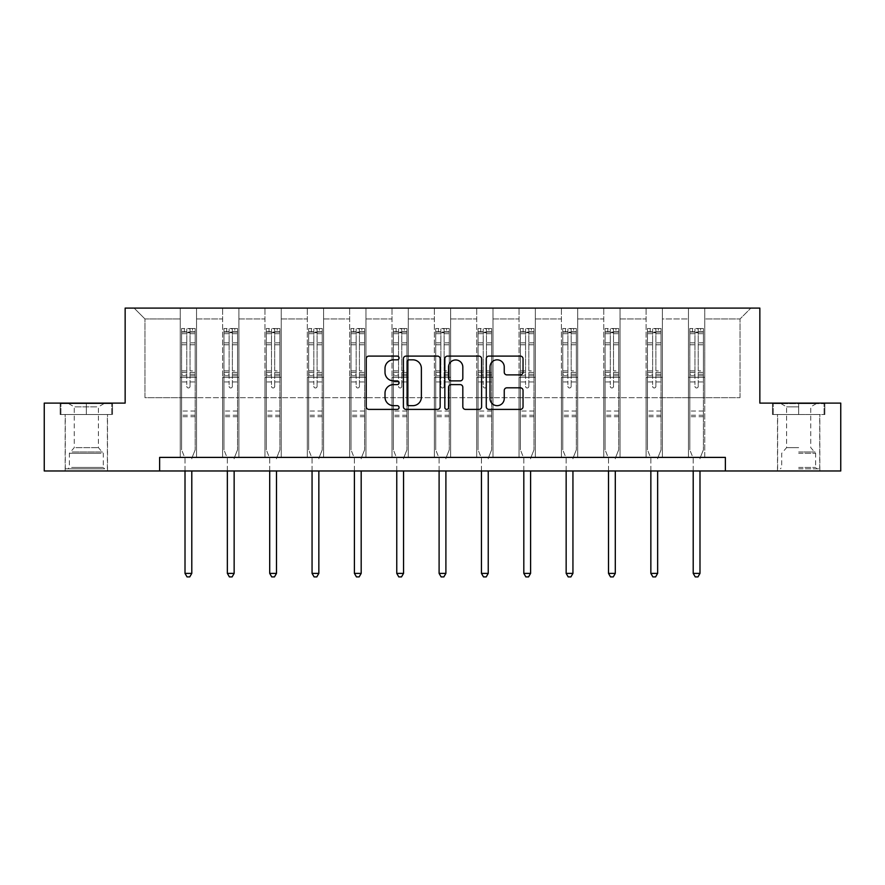 <?xml version="1.0" encoding="UTF-8"?>
<svg xmlns="http://www.w3.org/2000/svg" width="885" height="885" viewBox="0 0 885 885"><rect width="100%" height="100%" fill="white"/><g stroke="black" fill="none" stroke-linecap="round" stroke-linejoin="round"><path stroke-width="0.66" stroke-dasharray="4.42 3.32" d="M399.069 357.971A1.87 1.87 0 0 0 397.199 356.102L368.89 356.102A2.666 2.666 0 0 0 366.224 358.768L366.224 406.735A2.666 2.666 0 0 0 368.89 409.401L397.199 409.401A1.87 1.87 0 0 0 399.069 407.531A1.87 1.87 0 0 0 397.199 405.662L393.537 405.662A8.529 8.529 0 0 1 385.008 397.133L385.008 393.139A8.529 8.529 0 0 1 393.537 384.61L397.199 384.61A1.87 1.87 0 0 0 399.069 382.751A1.87 1.87 0 0 0 397.199 380.882L393.537 380.882A8.529 8.529 0 0 1 385.008 372.353L385.008 368.359A8.529 8.529 0 0 1 393.537 359.83L397.199 359.83A1.87 1.87 0 0 0 399.069 357.971M798.668 414.512L772.472 414.512L824.864 414.512L798.668 414.512L798.668 403.106L824.864 403.106L772.472 403.106L798.668 403.106L798.668 414.512L819.709 414.512L773.291 414.512L824.057 414.512L777.627 414.512L798.668 414.512L798.668 403.648L773.291 403.648L824.057 403.648L798.668 403.648L816.313 403.648L798.668 403.648L798.668 414.512M798.668 470.975L777.495 470.975L798.668 470.975M86.332 414.512L60.136 414.512L86.332 414.512L86.332 403.106L112.528 403.106L60.136 403.106L86.332 403.106L86.332 414.512L111.709 414.512L60.943 414.512L86.332 414.512L86.332 403.648L111.709 403.648L60.943 403.648L86.332 403.648L86.332 414.512M86.332 470.975L65.158 470.975L86.332 470.975M725.379 470.975L725.379 457.401L725.379 470.975L840.75 470.975L840.75 403.106L759.85 403.106L759.85 308.091L125.15 308.091L125.15 403.106L44.25 403.106L44.25 470.975L159.621 470.975L159.621 457.401L725.379 457.401L159.621 457.401L725.379 457.401L725.379 470.975L159.621 470.975L159.621 457.401L159.621 470.975M688.453 308.091L750.889 308.091L704.748 308.091L704.748 397.675L740.037 397.675L704.748 397.675L704.748 318.954L740.037 318.954L704.748 318.954L704.748 308.091L704.748 457.401L688.453 457.401L704.748 457.401L688.453 457.401L704.748 457.401L704.748 308.091L662.389 308.091L688.453 308.091L688.453 397.675L662.389 397.675L688.453 397.675L688.453 318.954L662.389 318.954L662.389 397.675L662.389 318.954L688.453 318.954L688.453 308.091L688.453 457.401L688.453 377.32L688.453 397.675L704.748 397.675L688.453 397.675L688.453 377.32L704.748 377.32L688.453 377.32L688.453 457.401L688.453 308.091M646.105 308.091L662.389 308.091L662.389 457.401L646.105 457.401L662.389 457.401L646.105 457.401L662.389 457.401L662.389 308.091L620.042 308.091L646.105 308.091L646.105 397.675L620.042 397.675L646.105 397.675L646.105 318.954L620.042 318.954L620.042 397.675L620.042 318.954L646.105 318.954L646.105 308.091L646.105 457.401L646.105 377.32L646.105 397.675L662.389 397.675L646.105 397.675L646.105 377.32L662.389 377.32L646.105 377.32L646.105 457.401L646.105 308.091M603.758 308.091L620.042 308.091L620.042 457.401L603.758 457.401L620.042 457.401L603.758 457.401L620.042 457.401L620.042 308.091L577.695 308.091L603.758 308.091L603.758 397.675L577.695 397.675L603.758 397.675L603.758 318.954L577.695 318.954L577.695 397.675L577.695 318.954L603.758 318.954L603.758 308.091L603.758 457.401L603.758 377.32L603.758 397.675L620.042 397.675L603.758 397.675L603.758 377.32L620.042 377.32L603.758 377.32L603.758 457.401L603.758 308.091M561.4 308.091L577.695 308.091L577.695 457.401L561.4 457.401L577.695 457.401L561.4 457.401L577.695 457.401L577.695 308.091L535.348 308.091L561.4 308.091L561.4 397.675L535.348 397.675L561.4 397.675L561.4 318.954L535.348 318.954L535.348 397.675L535.348 318.954L561.4 318.954L561.4 308.091L561.4 457.401L561.4 377.32L561.4 397.675L577.695 397.675L561.4 397.675L561.4 377.32L577.695 377.32L561.4 377.32L561.4 457.401L561.4 308.091M519.053 308.091L535.348 308.091L535.348 457.401L519.053 457.401L535.348 457.401L519.053 457.401L535.348 457.401L535.348 308.091L492.989 308.091L519.053 308.091L519.053 397.675L492.989 397.675L519.053 397.675L519.053 318.954L492.989 318.954L492.989 397.675L492.989 318.954L519.053 318.954L519.053 308.091L519.053 457.401L519.053 377.32L519.053 397.675L535.348 397.675L519.053 397.675L519.053 377.32L535.348 377.32L519.053 377.32L519.053 457.401L519.053 308.091M476.705 308.091L492.989 308.091L492.989 457.401L476.705 457.401L492.989 457.401L476.705 457.401L492.989 457.401L492.989 308.091L450.642 308.091L476.705 308.091L476.705 397.675L450.642 397.675L476.705 397.675L476.705 318.954L450.642 318.954L450.642 397.675L450.642 318.954L476.705 318.954L476.705 308.091L476.705 457.401L476.705 377.32L476.705 397.675L492.989 397.675L476.705 397.675L476.705 377.32L492.989 377.32L476.705 377.32L476.705 457.401L476.705 308.091M434.358 308.091L450.642 308.091L450.642 457.401L434.358 457.401L450.642 457.401L434.358 457.401L450.642 457.401L450.642 308.091L408.295 308.091L434.358 308.091L434.358 397.675L408.295 397.675L434.358 397.675L434.358 318.954L408.295 318.954L408.295 397.675L408.295 318.954L434.358 318.954L434.358 308.091L434.358 457.401L434.358 377.32L434.358 397.675L450.642 397.675L434.358 397.675L434.358 377.32L450.642 377.32L434.358 377.32L434.358 457.401L434.358 308.091M392.011 308.091L408.295 308.091L408.295 457.401L392.011 457.401L408.295 457.401L392.011 457.401L408.295 457.401L408.295 308.091L365.947 308.091L392.011 308.091L392.011 397.675L365.947 397.675L392.011 397.675L392.011 318.954L365.947 318.954L365.947 397.675L365.947 318.954L392.011 318.954L392.011 308.091L392.011 457.401L392.011 377.32L392.011 397.675L408.295 397.675L392.011 397.675L392.011 377.32L408.295 377.32L392.011 377.32L392.011 457.401L392.011 308.091M349.652 308.091L365.947 308.091L365.947 457.401L349.652 457.401L365.947 457.401L349.652 457.401L365.947 457.401L365.947 308.091L323.6 308.091L349.652 308.091L349.652 397.675L323.6 397.675L349.652 397.675L349.652 318.954L323.6 318.954L323.6 397.675L323.6 318.954L349.652 318.954L349.652 308.091L349.652 457.401L349.652 377.32L349.652 397.675L365.947 397.675L349.652 397.675L349.652 377.32L365.947 377.32L349.652 377.32L349.652 457.401L349.652 308.091M307.305 308.091L323.6 308.091L323.6 457.401L307.305 457.401L323.6 457.401L307.305 457.401L323.6 457.401L323.6 308.091L281.242 308.091L307.305 308.091L307.305 397.675L281.242 397.675L307.305 397.675L307.305 318.954L281.242 318.954L281.242 397.675L281.242 318.954L307.305 318.954L307.305 308.091L307.305 457.401L307.305 377.32L307.305 397.675L323.6 397.675L307.305 397.675L307.305 377.32L323.6 377.32L307.305 377.32L307.305 457.401L307.305 308.091M264.958 308.091L281.242 308.091L281.242 457.401L264.958 457.401L281.242 457.401L264.958 457.401L281.242 457.401L281.242 308.091L238.895 308.091L264.958 308.091L264.958 397.675L238.895 397.675L264.958 397.675L264.958 318.954L238.895 318.954L238.895 397.675L238.895 318.954L264.958 318.954L264.958 308.091L264.958 457.401L264.958 377.32L264.958 397.675L281.242 397.675L264.958 397.675L264.958 377.32L281.242 377.32L264.958 377.32L264.958 457.401L264.958 308.091M222.611 308.091L238.895 308.091L238.895 457.401L222.611 457.401L238.895 457.401L222.611 457.401L238.895 457.401L238.895 308.091L196.547 308.091L222.611 308.091L222.611 397.675L196.547 397.675L222.611 397.675L222.611 318.954L196.547 318.954L196.547 397.675L196.547 318.954L222.611 318.954L222.611 308.091L222.611 457.401L222.611 377.32L222.611 397.675L238.895 397.675L222.611 397.675L222.611 377.32L238.895 377.32L222.611 377.32L222.611 457.401L222.611 308.091M180.252 308.091L196.547 308.091L196.547 457.401L180.252 457.401L196.547 457.401L180.252 457.401L196.547 457.401L196.547 308.091L134.111 308.091L180.252 308.091L180.252 397.675L144.963 397.675L144.963 318.954L180.252 318.954L144.963 318.954L134.111 308.091L144.963 318.954L144.963 397.675L180.252 397.675L180.252 308.091L180.252 457.401L180.252 308.091M740.037 397.675L740.037 318.954L750.889 308.091L740.037 318.954L740.037 397.675M180.252 397.675L196.547 397.675L196.547 377.32L196.547 457.401L196.547 377.32L196.547 397.675L180.252 397.675L180.252 377.32L196.547 377.32L180.252 377.32L180.252 457.401L180.252 397.675M180.252 377.32L196.547 377.32L180.252 377.32M222.611 377.32L238.895 377.32L222.611 377.32M264.958 377.32L281.242 377.32L264.958 377.32M307.305 377.32L323.6 377.32L307.305 377.32M349.652 377.32L365.947 377.32L349.652 377.32M392.011 377.32L408.295 377.32L392.011 377.32M434.358 377.32L450.642 377.32L434.358 377.32M476.705 377.32L492.989 377.32L476.705 377.32M519.053 377.32L535.348 377.32L519.053 377.32M561.4 377.32L577.695 377.32L561.4 377.32M603.758 377.32L620.042 377.32L603.758 377.32M646.105 377.32L662.389 377.32L646.105 377.32M688.453 377.32L704.748 377.32L688.453 377.32M60.136 414.512L60.136 403.106L60.136 414.512M112.528 414.512L112.528 403.106L112.528 414.512M824.864 414.512L824.864 403.106L824.864 414.512M772.472 414.512L772.472 403.106L772.472 414.512M440.166 406.735L440.166 358.768A2.666 2.666 0 0 0 437.5 356.102L406.06 356.102A2.666 2.666 0 0 0 403.394 358.768L403.394 406.735A2.666 2.666 0 0 0 406.06 409.401L437.5 409.401A2.666 2.666 0 0 0 440.166 406.735M408.992 359.83A1.87 1.87 0 0 0 407.122 361.699L407.122 403.803A1.87 1.87 0 0 0 408.992 405.662L412.852 405.662A8.529 8.529 0 0 0 421.382 397.133L421.382 368.359A8.529 8.529 0 0 0 412.852 359.83L408.992 359.83M447.5 356.102L478.94 356.102A2.666 2.666 0 0 1 481.606 358.768L481.606 406.735A2.666 2.666 0 0 1 478.94 409.401L465.488 409.401A2.666 2.666 0 0 1 462.822 406.735L462.822 387.276A2.666 2.666 0 0 0 460.156 384.61L451.228 384.61A2.666 2.666 0 0 0 448.562 387.276L448.562 407.531A1.87 1.87 0 0 1 446.693 409.401A1.87 1.87 0 0 1 444.834 407.531L444.834 358.768A2.666 2.666 0 0 1 447.5 356.102M462.822 367.098A7.124 7.124 0 0 0 455.687 359.963A7.124 7.124 0 0 0 448.562 367.098L448.562 378.216A2.666 2.666 0 0 0 451.228 380.882L460.156 380.882A2.666 2.666 0 0 0 462.822 378.216L462.822 367.098M506.917 374.886L520.38 374.886A2.666 2.666 0 0 0 523.035 372.22L523.035 358.768A2.666 2.666 0 0 0 520.38 356.102L488.929 356.102A2.666 2.666 0 0 0 486.263 358.768L486.263 406.735A2.666 2.666 0 0 0 488.929 409.401L520.38 409.401A2.666 2.666 0 0 0 523.035 406.735L523.035 390.473A2.666 2.666 0 0 0 520.38 387.807L506.917 387.807A2.666 2.666 0 0 0 504.251 390.473L504.251 398.538A7.124 7.124 0 0 1 497.127 405.662A7.124 7.124 0 0 1 490.002 398.538L490.002 366.965A7.124 7.124 0 0 1 497.127 359.83A7.124 7.124 0 0 1 504.251 366.965L504.251 372.22A2.666 2.666 0 0 0 506.917 374.886M186.768 386.336A1.626 1.626 0 0 0 188.405 387.962A1.626 1.626 0 0 1 186.768 386.336L186.768 381.933L186.768 386.336M195.12 328.512L192.476 328.512L192.476 332.041L195.187 332.041L195.187 328.512L181.613 328.512L181.613 449.857L181.613 381.933L186.768 381.933L186.768 374.244L181.613 374.244M181.613 328.512L181.613 381.933L186.768 381.933L186.768 332.749L190.032 332.749L190.032 370.848L195.187 370.848L195.187 449.857L195.187 381.933L190.032 381.933L190.032 386.336A1.626 1.626 0 0 1 188.405 387.962A1.626 1.626 0 0 0 190.032 386.336L190.032 370.848M195.187 332.041L195.187 370.848M195.187 328.512L195.187 381.933L190.032 381.933L190.032 328.844L186.768 328.844L186.768 374.244M192.476 328.512L181.679 328.512M192.476 332.041L184.334 332.041L184.334 328.512M181.613 332.041L195.12 332.041M181.679 332.041L184.334 332.041M191.99 457.799L195.187 449.857L191.99 457.799A2.71 2.71 0 0 0 191.791 458.817A2.71 2.71 0 0 1 191.99 457.799M185.009 470.975L185.009 458.817A2.71 2.71 0 0 0 184.81 457.799L181.613 449.857L184.81 457.799A2.71 2.71 0 0 1 185.009 458.817L185.009 573.38L191.791 573.38L191.791 470.975M195.187 416.735L181.613 416.735M185.009 573.38L187.045 576.909L189.755 576.909L191.791 573.38M186.768 332.749L186.768 328.844M190.032 332.749L190.032 328.844M102.195 468.807L68.001 468.807L102.195 468.807M71.63 467.446L103.291 467.446L71.63 467.446M101.609 403.648L68.687 403.648L101.609 403.648M96.786 406.868L74.252 406.868L96.786 406.868M75.867 447.633L98.412 447.633L75.867 447.633M104.552 468.807L65.291 468.807L104.552 468.807M104.552 414.512L65.291 414.512L104.552 414.512M60.943 414.512L60.943 403.648L60.943 414.512M111.709 414.512L111.709 403.648L111.709 414.512M798.668 468.807L819.709 468.807L798.668 468.807M798.668 467.446L815.638 467.446L798.668 467.446M798.668 406.868L786.588 406.868L798.668 406.868M798.668 447.633L786.588 447.633L798.668 447.633M824.057 414.512L824.057 403.648L824.057 414.512M773.291 414.512L773.291 403.648L773.291 414.512M229.126 386.336A1.626 1.626 0 0 0 230.753 387.962A1.626 1.626 0 0 1 229.126 386.336L229.126 381.933L229.126 386.336M237.468 328.512L234.824 328.512L234.824 332.041L237.534 332.041L237.534 328.512L223.96 328.512L223.96 449.857L223.96 381.933L229.126 381.933L229.126 374.244L223.96 374.244M223.96 328.512L223.96 381.933L229.126 381.933L229.126 332.749L232.379 332.749L232.379 370.848L237.534 370.848L237.534 449.857L237.534 381.933L232.379 381.933L232.379 386.336A1.626 1.626 0 0 1 230.753 387.962A1.626 1.626 0 0 0 232.379 386.336L232.379 370.848M237.534 332.041L237.534 370.848M237.534 328.512L237.534 381.933L232.379 381.933L232.379 328.844L229.126 328.844L229.126 374.244M234.824 328.512L224.038 328.512M234.824 332.041L226.682 332.041L226.682 328.512M223.96 332.041L237.468 332.041M224.038 332.041L226.682 332.041M234.337 457.799L237.534 449.857L234.337 457.799A2.71 2.71 0 0 0 234.149 458.817A2.71 2.71 0 0 1 234.337 457.799M227.357 470.975L227.357 458.817A2.71 2.71 0 0 0 227.157 457.799L223.96 449.857L227.157 457.799A2.71 2.71 0 0 1 227.357 458.817L227.357 573.38L234.149 573.38L234.149 470.975M237.534 416.735L223.96 416.735M227.357 573.38L229.392 576.909L232.113 576.909L234.149 573.38M229.126 332.749L229.126 328.844M232.379 332.749L232.379 328.844M271.474 386.336A1.626 1.626 0 0 0 273.1 387.962A1.626 1.626 0 0 1 271.474 386.336L271.474 381.933L271.474 386.336M279.815 328.512L277.171 328.512L277.171 332.041L279.892 332.041L279.892 328.512L266.319 328.512L266.319 449.857L266.319 381.933L271.474 381.933L271.474 374.244L266.319 374.244M266.319 328.512L266.319 381.933L271.474 381.933L271.474 332.749L274.726 332.749L274.726 370.848L279.892 370.848L279.892 449.857L279.892 381.933L274.726 381.933L274.726 386.336A1.626 1.626 0 0 1 273.1 387.962A1.626 1.626 0 0 0 274.726 386.336L274.726 370.848M279.892 332.041L279.892 370.848M279.892 328.512L279.892 381.933L274.726 381.933L274.726 328.844L271.474 328.844L271.474 374.244M277.171 328.512L266.385 328.512M277.171 332.041L269.029 332.041L269.029 328.512M266.319 332.041L279.815 332.041M266.385 332.041L269.029 332.041M276.695 457.799L279.892 449.857L276.695 457.799A2.71 2.71 0 0 0 276.496 458.817A2.71 2.71 0 0 1 276.695 457.799M269.704 470.975L269.704 458.817A2.71 2.71 0 0 0 269.516 457.799L266.319 449.857L269.516 457.799A2.71 2.71 0 0 1 269.704 458.817L269.704 573.38L276.496 573.38L276.496 470.975M279.892 416.735L266.319 416.735M269.704 573.38L271.739 576.909L274.461 576.909L276.496 573.38M271.474 332.749L271.474 328.844M274.726 332.749L274.726 328.844M313.821 386.336A1.626 1.626 0 0 0 315.447 387.962A1.626 1.626 0 0 1 313.821 386.336L313.821 381.933L313.821 386.336M322.173 328.512L319.518 328.512L319.518 332.041L322.24 332.041L322.24 328.512L308.666 328.512L308.666 449.857L308.666 381.933L313.821 381.933L313.821 374.244L308.666 374.244M308.666 328.512L308.666 381.933L313.821 381.933L313.821 332.749L317.084 332.749L317.084 370.848L322.24 370.848L322.24 449.857L322.24 381.933L317.084 381.933L317.084 386.336A1.626 1.626 0 0 1 315.447 387.962A1.626 1.626 0 0 0 317.084 386.336L317.084 370.848M322.24 332.041L322.24 370.848M322.24 328.512L322.24 381.933L317.084 381.933L317.084 328.844L313.821 328.844L313.821 374.244M319.518 328.512L308.732 328.512M319.518 332.041L311.376 332.041L311.376 328.512M308.666 332.041L322.173 332.041M308.732 332.041L311.376 332.041M319.042 457.799L322.24 449.857L319.042 457.799A2.71 2.71 0 0 0 318.843 458.817A2.71 2.71 0 0 1 319.042 457.799M312.062 470.975L312.062 458.817A2.71 2.71 0 0 0 311.863 457.799L308.666 449.857L311.863 457.799A2.71 2.71 0 0 1 312.062 458.817L312.062 573.38L318.843 573.38L318.843 470.975M322.24 416.735L308.666 416.735M312.062 573.38L314.098 576.909L316.808 576.909L318.843 573.38M313.821 332.749L313.821 328.844M317.084 332.749L317.084 328.844M356.168 386.336A1.626 1.626 0 0 0 357.805 387.962A1.626 1.626 0 0 1 356.168 386.336L356.168 381.933L356.168 386.336M364.52 328.512L361.876 328.512L361.876 332.041L364.587 332.041L364.587 328.512L351.013 328.512L351.013 449.857L351.013 381.933L356.168 381.933L356.168 374.244L351.013 374.244M351.013 328.512L351.013 381.933L356.168 381.933L356.168 332.749L359.432 332.749L359.432 370.848L364.587 370.848L364.587 449.857L364.587 381.933L359.432 381.933L359.432 386.336A1.626 1.626 0 0 1 357.805 387.962A1.626 1.626 0 0 0 359.432 386.336L359.432 370.848M364.587 332.041L364.587 370.848M364.587 328.512L364.587 381.933L359.432 381.933L359.432 328.844L356.168 328.844L356.168 374.244M361.876 328.512L351.079 328.512M361.876 332.041L353.723 332.041L353.723 328.512M351.013 332.041L364.52 332.041M351.079 332.041L353.723 332.041M361.39 457.799L364.587 449.857L361.39 457.799A2.71 2.71 0 0 0 361.191 458.817A2.71 2.71 0 0 1 361.39 457.799M354.409 470.975L354.409 458.817A2.71 2.71 0 0 0 354.21 457.799L351.013 449.857L354.21 457.799A2.71 2.71 0 0 1 354.409 458.817L354.409 573.38L361.191 573.38L361.191 470.975M364.587 416.735L351.013 416.735M354.409 573.38L356.445 576.909L359.155 576.909L361.191 573.38M356.168 332.749L356.168 328.844M359.432 332.749L359.432 328.844M398.527 386.336A1.626 1.626 0 0 0 400.153 387.962A1.626 1.626 0 0 1 398.527 386.336L398.527 381.933L398.527 386.336M406.868 328.512L404.224 328.512L404.224 332.041L406.934 332.041L406.934 328.512L393.36 328.512L393.36 449.857L393.36 381.933L398.527 381.933L398.527 374.244L393.36 374.244M393.36 328.512L393.36 381.933L398.527 381.933L398.527 332.749L401.779 332.749L401.779 370.848L406.934 370.848L406.934 449.857L406.934 381.933L401.779 381.933L401.779 386.336A1.626 1.626 0 0 1 400.153 387.962A1.626 1.626 0 0 0 401.779 386.336L401.779 370.848M406.934 332.041L406.934 370.848M406.934 328.512L406.934 381.933L401.779 381.933L401.779 328.844L398.527 328.844L398.527 374.244M404.224 328.512L393.427 328.512M404.224 332.041L396.082 332.041L396.082 328.512M393.36 332.041L406.868 332.041M393.427 332.041L396.082 332.041M403.737 457.799L406.934 449.857L403.737 457.799A2.71 2.71 0 0 0 403.549 458.817A2.71 2.71 0 0 1 403.737 457.799M396.757 470.975L396.757 458.817A2.71 2.71 0 0 0 396.557 457.799L393.36 449.857L396.557 457.799A2.71 2.71 0 0 1 396.757 458.817L396.757 573.38L403.549 573.38L403.549 470.975M406.934 416.735L393.36 416.735M396.757 573.38L398.792 576.909L401.502 576.909L403.549 573.38M398.527 332.749L398.527 328.844M401.779 332.749L401.779 328.844M440.874 386.336A1.626 1.626 0 0 0 442.5 387.962A1.626 1.626 0 0 1 440.874 386.336L440.874 381.933L440.874 386.336M449.215 328.512L446.571 328.512L446.571 332.041L449.281 332.041L449.281 328.512L435.719 328.512L435.719 449.857L435.719 381.933L440.874 381.933L440.874 374.244L435.719 374.244M435.719 328.512L435.719 381.933L440.874 381.933L440.874 332.749L444.126 332.749L444.126 370.848L449.281 370.848L449.281 449.857L449.281 381.933L444.126 381.933L444.126 386.336A1.626 1.626 0 0 1 442.5 387.962A1.626 1.626 0 0 0 444.126 386.336L444.126 370.848M449.281 332.041L449.281 370.848M449.281 328.512L449.281 381.933L444.126 381.933L444.126 328.844L440.874 328.844L440.874 374.244M446.571 328.512L435.785 328.512M446.571 332.041L438.429 332.041L438.429 328.512M435.719 332.041L449.215 332.041M435.785 332.041L438.429 332.041M446.084 457.799L449.281 449.857L446.084 457.799A2.71 2.71 0 0 0 445.896 458.817A2.71 2.71 0 0 1 446.084 457.799M439.104 470.975L439.104 458.817A2.71 2.71 0 0 0 438.916 457.799L435.719 449.857L438.916 457.799A2.71 2.71 0 0 1 439.104 458.817L439.104 573.38L445.896 573.38L445.896 470.975M449.281 416.735L435.719 416.735M439.104 573.38L441.139 576.909L443.861 576.909L445.896 573.38M440.874 332.749L440.874 328.844M444.126 332.749L444.126 328.844M483.221 386.336A1.626 1.626 0 0 0 484.847 387.962A1.626 1.626 0 0 1 483.221 386.336L483.221 381.933L483.221 386.336M491.573 328.512L488.918 328.512L488.918 332.041L491.64 332.041L491.64 328.512L478.066 328.512L478.066 449.857L478.066 381.933L483.221 381.933L483.221 374.244L478.066 374.244M478.066 328.512L478.066 381.933L483.221 381.933L483.221 332.749L486.473 332.749L486.473 370.848L491.64 370.848L491.64 449.857L491.64 381.933L486.473 381.933L486.473 386.336A1.626 1.626 0 0 1 484.847 387.962A1.626 1.626 0 0 0 486.473 386.336L486.473 370.848M491.64 332.041L491.64 370.848M491.64 328.512L491.64 381.933L486.473 381.933L486.473 328.844L483.221 328.844L483.221 374.244M488.918 328.512L478.132 328.512M488.918 332.041L480.776 332.041L480.776 328.512M478.066 332.041L491.573 332.041M478.132 332.041L480.776 332.041M488.443 457.799L491.64 449.857L488.443 457.799A2.71 2.71 0 0 0 488.243 458.817A2.71 2.71 0 0 1 488.443 457.799M481.451 470.975L481.451 458.817A2.71 2.71 0 0 0 481.263 457.799L478.066 449.857L481.263 457.799A2.71 2.71 0 0 1 481.451 458.817L481.451 573.38L488.243 573.38L488.243 470.975M491.64 416.735L478.066 416.735M481.451 573.38L483.498 576.909L486.208 576.909L488.243 573.38M483.221 332.749L483.221 328.844M486.473 332.749L486.473 328.844M525.568 386.336A1.626 1.626 0 0 0 527.194 387.962A1.626 1.626 0 0 1 525.568 386.336L525.568 381.933L525.568 386.336M533.92 328.512L531.277 328.512L531.277 332.041L533.987 332.041L533.987 328.512L520.413 328.512L520.413 449.857L520.413 381.933L525.568 381.933L525.568 374.244L520.413 374.244M520.413 328.512L520.413 381.933L525.568 381.933L525.568 332.749L528.832 332.749L528.832 370.848L533.987 370.848L533.987 449.857L533.987 381.933L528.832 381.933L528.832 386.336A1.626 1.626 0 0 1 527.194 387.962A1.626 1.626 0 0 0 528.832 386.336L528.832 370.848M533.987 332.041L533.987 370.848M533.987 328.512L533.987 381.933L528.832 381.933L528.832 328.844L525.568 328.844L525.568 374.244M531.277 328.512L520.48 328.512M531.277 332.041L523.123 332.041L523.123 328.512M520.413 332.041L533.92 332.041M520.48 332.041L523.123 332.041M530.79 457.799L533.987 449.857L530.79 457.799A2.71 2.71 0 0 0 530.591 458.817A2.71 2.71 0 0 1 530.79 457.799M523.809 470.975L523.809 458.817A2.71 2.71 0 0 0 523.61 457.799L520.413 449.857L523.61 457.799A2.71 2.71 0 0 1 523.809 458.817L523.809 573.38L530.591 573.38L530.591 470.975M533.987 416.735L520.413 416.735M523.809 573.38L525.845 576.909L528.555 576.909L530.591 573.38M525.568 332.749L525.568 328.844M528.832 332.749L528.832 328.844M567.916 386.336A1.626 1.626 0 0 0 569.553 387.962A1.626 1.626 0 0 1 567.916 386.336L567.916 381.933L567.916 386.336M576.268 328.512L573.624 328.512L573.624 332.041L576.334 332.041L576.334 328.512L562.76 328.512L562.76 449.857L562.76 381.933L567.916 381.933L567.916 374.244L562.76 374.244M562.76 328.512L562.76 381.933L567.916 381.933L567.916 332.749L571.179 332.749L571.179 370.848L576.334 370.848L576.334 449.857L576.334 381.933L571.179 381.933L571.179 386.336A1.626 1.626 0 0 1 569.553 387.962A1.626 1.626 0 0 0 571.179 386.336L571.179 370.848M576.334 332.041L576.334 370.848M576.334 328.512L576.334 381.933L571.179 381.933L571.179 328.844L567.916 328.844L567.916 374.244M573.624 328.512L562.827 328.512M573.624 332.041L565.482 332.041L565.482 328.512M562.76 332.041L576.268 332.041M562.827 332.041L565.482 332.041M573.137 457.799L576.334 449.857L573.137 457.799A2.71 2.71 0 0 0 572.938 458.817A2.71 2.71 0 0 1 573.137 457.799M566.157 470.975L566.157 458.817A2.71 2.71 0 0 0 565.957 457.799L562.76 449.857L565.957 457.799A2.71 2.71 0 0 1 566.157 458.817L566.157 573.38L572.938 573.38L572.938 470.975M576.334 416.735L562.76 416.735M566.157 573.38L568.192 576.909L570.902 576.909L572.938 573.38M567.916 332.749L567.916 328.844M571.179 332.749L571.179 328.844M610.274 386.336A1.626 1.626 0 0 0 611.9 387.962A1.626 1.626 0 0 1 610.274 386.336L610.274 381.933L610.274 386.336M618.615 328.512L615.971 328.512L615.971 332.041L618.681 332.041L618.681 328.512L605.108 328.512L605.108 449.857L605.108 381.933L610.274 381.933L610.274 374.244L605.108 374.244M605.108 328.512L605.108 381.933L610.274 381.933L610.274 332.749L613.526 332.749L613.526 370.848L618.681 370.848L618.681 449.857L618.681 381.933L613.526 381.933L613.526 386.336A1.626 1.626 0 0 1 611.9 387.962A1.626 1.626 0 0 0 613.526 386.336L613.526 370.848M618.681 332.041L618.681 370.848M618.681 328.512L618.681 381.933L613.526 381.933L613.526 328.844L610.274 328.844L610.274 374.244M615.971 328.512L605.185 328.512M615.971 332.041L607.829 332.041L607.829 328.512M605.108 332.041L618.615 332.041M605.185 332.041L607.829 332.041M615.484 457.799L618.681 449.857L615.484 457.799A2.71 2.71 0 0 0 615.296 458.817A2.71 2.71 0 0 1 615.484 457.799M608.504 470.975L608.504 458.817A2.71 2.71 0 0 0 608.305 457.799L605.108 449.857L608.305 457.799A2.71 2.71 0 0 1 608.504 458.817L608.504 573.38L615.296 573.38L615.296 470.975M618.681 416.735L605.108 416.735M608.504 573.38L610.539 576.909L613.261 576.909L615.296 573.38M610.274 332.749L610.274 328.844M613.526 332.749L613.526 328.844M652.621 386.336A1.626 1.626 0 0 0 654.247 387.962A1.626 1.626 0 0 1 652.621 386.336L652.621 381.933L652.621 386.336M660.962 328.512L658.318 328.512L658.318 332.041L661.04 332.041L661.04 328.512L647.466 328.512L647.466 449.857L647.466 381.933L652.621 381.933L652.621 374.244L647.466 374.244M647.466 328.512L647.466 381.933L652.621 381.933L652.621 332.749L655.873 332.749L655.873 370.848L661.04 370.848L661.04 449.857L661.04 381.933L655.873 381.933L655.873 386.336A1.626 1.626 0 0 1 654.247 387.962A1.626 1.626 0 0 0 655.873 386.336L655.873 370.848M661.04 332.041L661.04 370.848M661.04 328.512L661.04 381.933L655.873 381.933L655.873 328.844L652.621 328.844L652.621 374.244M658.318 328.512L647.532 328.512M658.318 332.041L650.176 332.041L650.176 328.512M647.466 332.041L660.962 332.041M647.532 332.041L650.176 332.041M657.843 457.799L661.04 449.857L657.843 457.799A2.71 2.71 0 0 0 657.644 458.817A2.71 2.71 0 0 1 657.843 457.799M650.851 470.975L650.851 458.817A2.71 2.71 0 0 0 650.663 457.799L647.466 449.857L650.663 457.799A2.71 2.71 0 0 1 650.851 458.817L650.851 573.38L657.644 573.38L657.644 470.975M661.04 416.735L647.466 416.735M650.851 573.38L652.887 576.909L655.608 576.909L657.644 573.38M652.621 332.749L652.621 328.844M655.873 332.749L655.873 328.844M694.968 386.336A1.626 1.626 0 0 0 696.595 387.962A1.626 1.626 0 0 1 694.968 386.336L694.968 381.933L694.968 386.336M703.321 328.512L700.666 328.512L700.666 332.041L703.387 332.041L703.387 328.512L689.813 328.512L689.813 449.857L689.813 381.933L694.968 381.933L694.968 374.244L689.813 374.244M689.813 328.512L689.813 381.933L694.968 381.933L694.968 332.749L698.232 332.749L698.232 370.848L703.387 370.848L703.387 449.857L703.387 381.933L698.232 381.933L698.232 386.336A1.626 1.626 0 0 1 696.595 387.962A1.626 1.626 0 0 0 698.232 386.336L698.232 370.848M703.387 332.041L703.387 370.848M703.387 328.512L703.387 381.933L698.232 381.933L698.232 328.844L694.968 328.844L694.968 374.244M700.666 328.512L689.88 328.512M700.666 332.041L692.524 332.041L692.524 328.512M689.813 332.041L703.321 332.041M689.88 332.041L692.524 332.041M700.19 457.799L703.387 449.857L700.19 457.799A2.71 2.71 0 0 0 699.991 458.817A2.71 2.71 0 0 1 700.19 457.799M693.209 470.975L693.209 458.817A2.71 2.71 0 0 0 693.01 457.799L689.813 449.857L693.01 457.799A2.71 2.71 0 0 1 693.209 458.817L693.209 573.38L699.991 573.38L699.991 470.975M703.387 416.735L689.813 416.735M693.209 573.38L695.245 576.909L697.955 576.909L699.991 573.38M694.968 332.749L694.968 328.844M698.232 332.749L698.232 328.844M186.768 342.849L181.613 342.849M181.613 344.785L186.768 344.785M181.613 370.848L186.768 370.848M195.187 411.038L181.613 411.038M186.768 375.782L181.613 375.782M195.187 375.782L190.032 375.782M181.613 372.386L186.768 372.386M190.032 372.386L195.187 372.386M195.187 374.244L190.032 374.244M195.187 342.849L190.032 342.849M190.032 344.785L195.187 344.785M186.768 331.753L181.613 331.753M181.613 333.689L186.768 333.689M195.187 331.753L190.032 331.753M190.032 333.689L195.187 333.689M195.187 415.209L181.613 415.209M101.023 453.308L69.362 453.308L101.023 453.308M72.116 451.958L102.737 451.958L72.116 451.958M798.668 453.308L815.638 453.308L798.668 453.308M798.668 451.958L815.085 451.958L798.668 451.958M229.126 342.849L223.96 342.849M223.96 344.785L229.126 344.785M223.96 370.848L229.126 370.848M237.534 411.038L223.96 411.038M229.126 375.782L223.96 375.782M237.534 375.782L232.379 375.782M223.96 372.386L229.126 372.386M232.379 372.386L237.534 372.386M237.534 374.244L232.379 374.244M237.534 342.849L232.379 342.849M232.379 344.785L237.534 344.785M229.126 331.753L223.96 331.753M223.96 333.689L229.126 333.689M237.534 331.753L232.379 331.753M232.379 333.689L237.534 333.689M237.534 415.209L223.96 415.209M271.474 342.849L266.319 342.849M266.319 344.785L271.474 344.785M266.319 370.848L271.474 370.848M279.892 411.038L266.319 411.038M271.474 375.782L266.319 375.782M279.892 375.782L274.726 375.782M266.319 372.386L271.474 372.386M274.726 372.386L279.892 372.386M279.892 374.244L274.726 374.244M279.892 342.849L274.726 342.849M274.726 344.785L279.892 344.785M271.474 331.753L266.319 331.753M266.319 333.689L271.474 333.689M279.892 331.753L274.726 331.753M274.726 333.689L279.892 333.689M279.892 415.209L266.319 415.209M313.821 342.849L308.666 342.849M308.666 344.785L313.821 344.785M308.666 370.848L313.821 370.848M322.24 411.038L308.666 411.038M313.821 375.782L308.666 375.782M322.24 375.782L317.084 375.782M308.666 372.386L313.821 372.386M317.084 372.386L322.24 372.386M322.24 374.244L317.084 374.244M322.24 342.849L317.084 342.849M317.084 344.785L322.24 344.785M313.821 331.753L308.666 331.753M308.666 333.689L313.821 333.689M322.24 331.753L317.084 331.753M317.084 333.689L322.24 333.689M322.24 415.209L308.666 415.209M356.168 342.849L351.013 342.849M351.013 344.785L356.168 344.785M351.013 370.848L356.168 370.848M364.587 411.038L351.013 411.038M356.168 375.782L351.013 375.782M364.587 375.782L359.432 375.782M351.013 372.386L356.168 372.386M359.432 372.386L364.587 372.386M364.587 374.244L359.432 374.244M364.587 342.849L359.432 342.849M359.432 344.785L364.587 344.785M356.168 331.753L351.013 331.753M351.013 333.689L356.168 333.689M364.587 331.753L359.432 331.753M359.432 333.689L364.587 333.689M364.587 415.209L351.013 415.209M398.527 342.849L393.36 342.849M393.36 344.785L398.527 344.785M393.36 370.848L398.527 370.848M406.934 411.038L393.36 411.038M398.527 375.782L393.36 375.782M406.934 375.782L401.779 375.782M393.36 372.386L398.527 372.386M401.779 372.386L406.934 372.386M406.934 374.244L401.779 374.244M406.934 342.849L401.779 342.849M401.779 344.785L406.934 344.785M398.527 331.753L393.36 331.753M393.36 333.689L398.527 333.689M406.934 331.753L401.779 331.753M401.779 333.689L406.934 333.689M406.934 415.209L393.36 415.209M440.874 342.849L435.719 342.849M435.719 344.785L440.874 344.785M435.719 370.848L440.874 370.848M449.281 411.038L435.719 411.038M440.874 375.782L435.719 375.782M449.281 375.782L444.126 375.782M435.719 372.386L440.874 372.386M444.126 372.386L449.281 372.386M449.281 374.244L444.126 374.244M449.281 342.849L444.126 342.849M444.126 344.785L449.281 344.785M440.874 331.753L435.719 331.753M435.719 333.689L440.874 333.689M449.281 331.753L444.126 331.753M444.126 333.689L449.281 333.689M449.281 415.209L435.719 415.209M483.221 342.849L478.066 342.849M478.066 344.785L483.221 344.785M478.066 370.848L483.221 370.848M491.64 411.038L478.066 411.038M483.221 375.782L478.066 375.782M491.64 375.782L486.473 375.782M478.066 372.386L483.221 372.386M486.473 372.386L491.64 372.386M491.64 374.244L486.473 374.244M491.64 342.849L486.473 342.849M486.473 344.785L491.64 344.785M483.221 331.753L478.066 331.753M478.066 333.689L483.221 333.689M491.64 331.753L486.473 331.753M486.473 333.689L491.64 333.689M491.64 415.209L478.066 415.209M525.568 342.849L520.413 342.849M520.413 344.785L525.568 344.785M520.413 370.848L525.568 370.848M533.987 411.038L520.413 411.038M525.568 375.782L520.413 375.782M533.987 375.782L528.832 375.782M520.413 372.386L525.568 372.386M528.832 372.386L533.987 372.386M533.987 374.244L528.832 374.244M533.987 342.849L528.832 342.849M528.832 344.785L533.987 344.785M525.568 331.753L520.413 331.753M520.413 333.689L525.568 333.689M533.987 331.753L528.832 331.753M528.832 333.689L533.987 333.689M533.987 415.209L520.413 415.209M567.916 342.849L562.76 342.849M562.76 344.785L567.916 344.785M562.76 370.848L567.916 370.848M576.334 411.038L562.76 411.038M567.916 375.782L562.76 375.782M576.334 375.782L571.179 375.782M562.76 372.386L567.916 372.386M571.179 372.386L576.334 372.386M576.334 374.244L571.179 374.244M576.334 342.849L571.179 342.849M571.179 344.785L576.334 344.785M567.916 331.753L562.76 331.753M562.76 333.689L567.916 333.689M576.334 331.753L571.179 331.753M571.179 333.689L576.334 333.689M576.334 415.209L562.76 415.209M610.274 342.849L605.108 342.849M605.108 344.785L610.274 344.785M605.108 370.848L610.274 370.848M618.681 411.038L605.108 411.038M610.274 375.782L605.108 375.782M618.681 375.782L613.526 375.782M605.108 372.386L610.274 372.386M613.526 372.386L618.681 372.386M618.681 374.244L613.526 374.244M618.681 342.849L613.526 342.849M613.526 344.785L618.681 344.785M610.274 331.753L605.108 331.753M605.108 333.689L610.274 333.689M618.681 331.753L613.526 331.753M613.526 333.689L618.681 333.689M618.681 415.209L605.108 415.209M652.621 342.849L647.466 342.849M647.466 344.785L652.621 344.785M647.466 370.848L652.621 370.848M661.04 411.038L647.466 411.038M652.621 375.782L647.466 375.782M661.04 375.782L655.873 375.782M647.466 372.386L652.621 372.386M655.873 372.386L661.04 372.386M661.04 374.244L655.873 374.244M661.04 342.849L655.873 342.849M655.873 344.785L661.04 344.785M652.621 331.753L647.466 331.753M647.466 333.689L652.621 333.689M661.04 331.753L655.873 331.753M655.873 333.689L661.04 333.689M661.04 415.209L647.466 415.209M694.968 342.849L689.813 342.849M689.813 344.785L694.968 344.785M689.813 370.848L694.968 370.848M703.387 411.038L689.813 411.038M694.968 375.782L689.813 375.782M703.387 375.782L698.232 375.782M689.813 372.386L694.968 372.386M698.232 372.386L703.387 372.386M703.387 374.244L698.232 374.244M703.387 342.849L698.232 342.849M698.232 344.785L703.387 344.785M694.968 331.753L689.813 331.753M689.813 333.689L694.968 333.689M703.387 331.753L698.232 331.753M698.232 333.689L703.387 333.689M703.387 415.209L689.813 415.209M777.495 470.975L777.495 414.512M65.158 470.975L65.158 414.512M107.505 470.975L107.505 414.512M819.842 470.975L819.842 414.512M103.976 403.648L98.412 406.868L98.412 447.633L103.291 453.308L103.291 467.446L104.651 468.807M65.291 468.807L65.291 414.512M107.373 468.807L107.373 414.512M68.687 403.648L74.252 406.868L74.252 447.633L69.362 453.308L69.362 467.446L68.001 468.807M781.024 403.648L786.588 406.868L786.588 447.633L781.709 453.308L781.709 467.446L780.349 468.807M819.709 468.807L819.709 414.512M777.627 468.807L777.627 414.512M816.313 403.648L810.748 406.868L810.748 447.633L815.638 453.308L815.638 467.446L816.999 468.807"/><path stroke-width="1.33" d="M399.069 357.971A1.87 1.87 0 0 0 397.199 356.102L368.89 356.102A2.666 2.666 0 0 0 366.224 358.768L366.224 406.735A2.666 2.666 0 0 0 368.89 409.401L397.199 409.401A1.87 1.87 0 0 0 399.069 407.531A1.87 1.87 0 0 0 397.199 405.662L393.537 405.662A8.529 8.529 0 0 1 385.008 397.133L385.008 393.139A8.529 8.529 0 0 1 393.537 384.61L397.199 384.61A1.87 1.87 0 0 0 399.069 382.751A1.87 1.87 0 0 0 397.199 380.882L393.537 380.882A8.529 8.529 0 0 1 385.008 372.353L385.008 368.359A8.529 8.529 0 0 1 393.537 359.83L397.199 359.83A1.87 1.87 0 0 0 399.069 357.971M520.38 374.886A2.666 2.666 0 0 0 523.035 372.22L523.035 358.768A2.666 2.666 0 0 0 520.38 356.102L488.929 356.102A2.666 2.666 0 0 0 486.263 358.768L486.263 406.735A2.666 2.666 0 0 0 488.929 409.401L520.38 409.401A2.666 2.666 0 0 0 523.035 406.735L523.035 390.473A2.666 2.666 0 0 0 520.38 387.807L506.917 387.807A2.666 2.666 0 0 0 504.251 390.473L504.251 398.538A7.124 7.124 0 0 1 497.127 405.662A7.124 7.124 0 0 1 490.002 398.538L490.002 366.965A7.124 7.124 0 0 1 497.127 359.83A7.124 7.124 0 0 1 504.251 366.965L504.251 372.22A2.666 2.666 0 0 0 506.917 374.886L520.38 374.886M159.621 470.975L44.25 470.975L44.25 403.106L125.15 403.106L125.15 308.091L759.85 308.091L759.85 403.106L840.75 403.106L840.75 470.975L725.379 470.975L725.379 457.401L159.621 457.401L159.621 470.975L725.379 470.975M440.166 358.768A2.666 2.666 0 0 0 437.5 356.102L406.06 356.102A2.666 2.666 0 0 0 403.394 358.768L403.394 406.735A2.666 2.666 0 0 0 406.06 409.401L437.5 409.401A2.666 2.666 0 0 0 440.166 406.735L440.166 358.768M447.5 356.102L478.94 356.102A2.666 2.666 0 0 1 481.606 358.768L481.606 406.735A2.666 2.666 0 0 1 478.94 409.401L465.488 409.401A2.666 2.666 0 0 1 462.822 406.735L462.822 387.276A2.666 2.666 0 0 0 460.156 384.61L451.228 384.61A2.666 2.666 0 0 0 448.562 387.276L448.562 407.531A1.87 1.87 0 0 1 446.693 409.401A1.87 1.87 0 0 1 444.834 407.531L444.834 358.768A2.666 2.666 0 0 1 447.5 356.102M408.992 359.83A1.87 1.87 0 0 0 407.122 361.699L407.122 403.803A1.87 1.87 0 0 0 408.992 405.662L412.852 405.662A8.529 8.529 0 0 0 421.382 397.133L421.382 368.359A8.529 8.529 0 0 0 412.852 359.83L408.992 359.83M462.822 367.098A7.124 7.124 0 0 0 455.687 359.963A7.124 7.124 0 0 0 448.562 367.098L448.562 378.216A2.666 2.666 0 0 0 451.228 380.882L460.156 380.882A2.666 2.666 0 0 0 462.822 378.216L462.822 367.098M185.009 470.975L185.009 573.38L191.791 573.38L191.791 470.975M191.791 573.38L189.755 576.909L187.045 576.909L185.009 573.38M227.357 470.975L227.357 573.38L234.149 573.38L234.149 470.975M234.149 573.38L232.113 576.909L229.392 576.909L227.357 573.38M269.704 470.975L269.704 573.38L276.496 573.38L276.496 470.975M276.496 573.38L274.461 576.909L271.739 576.909L269.704 573.38M312.062 470.975L312.062 573.38L318.843 573.38L318.843 470.975M318.843 573.38L316.808 576.909L314.098 576.909L312.062 573.38M354.409 470.975L354.409 573.38L361.191 573.38L361.191 470.975M361.191 573.38L359.155 576.909L356.445 576.909L354.409 573.38M396.757 470.975L396.757 573.38L403.549 573.38L403.549 470.975M403.549 573.38L401.502 576.909L398.792 576.909L396.757 573.38M439.104 470.975L439.104 573.38L445.896 573.38L445.896 470.975M445.896 573.38L443.861 576.909L441.139 576.909L439.104 573.38M481.451 470.975L481.451 573.38L488.243 573.38L488.243 470.975M488.243 573.38L486.208 576.909L483.498 576.909L481.451 573.38M523.809 470.975L523.809 573.38L530.591 573.38L530.591 470.975M530.591 573.38L528.555 576.909L525.845 576.909L523.809 573.38M566.157 470.975L566.157 573.38L572.938 573.38L572.938 470.975M572.938 573.38L570.902 576.909L568.192 576.909L566.157 573.38M608.504 470.975L608.504 573.38L615.296 573.38L615.296 470.975M615.296 573.38L613.261 576.909L610.539 576.909L608.504 573.38M650.851 470.975L650.851 573.38L657.644 573.38L657.644 470.975M657.644 573.38L655.608 576.909L652.887 576.909L650.851 573.38M693.209 470.975L693.209 573.38L699.991 573.38L699.991 470.975M699.991 573.38L697.955 576.909L695.245 576.909L693.209 573.38"/></g></svg>
